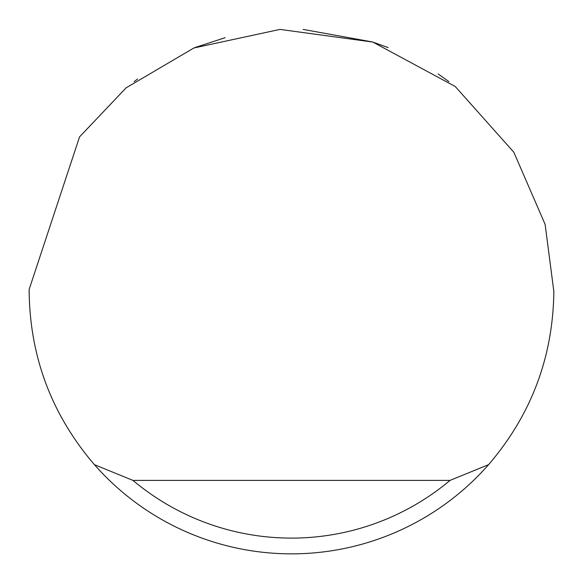 <?xml version="1.0" encoding="UTF-8"?>
<svg xmlns="http://www.w3.org/2000/svg" width="583" height="583" viewBox="0 0 583 583"><rect width="100%" height="100%" fill="white"/><g stroke="black" fill="none" stroke-linecap="round" stroke-linejoin="round"><path stroke-width="0.87" d="M194.853 47.602L225.14 37.684M303.109 29.405L372.486 41.961M372.909 42.1L388.147 47.602M438.161 73.975L448.91 81.62M134.09 81.62L137.603 79.033M79.543 136.896L126.139 87.822L193.906 47.981L279.978 29.405L372.807 42.063L455.257 86.532L513.856 152.265L545.12 224.389L553.85 291.5C553.027 357.102 531.281 414.819 488.598 464.651A262.35 262.35 0 0 1 94.402 464.651C51.719 414.819 29.973 357.102 29.15 291.5L29.157 289.401L79.543 136.896M94.402 464.651L132.96 480.392L450.04 480.392L488.598 464.651M132.96 480.392A246.609 246.609 0 0 0 450.04 480.392"/></g></svg>
